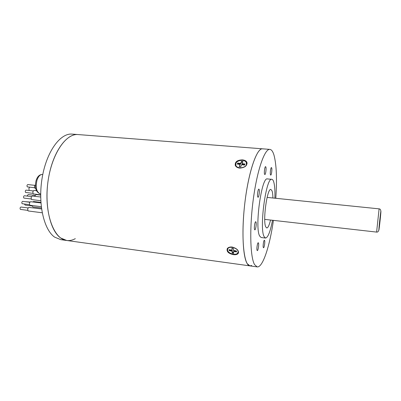 <?xml version="1.0" encoding="UTF-8"?>
<svg xmlns="http://www.w3.org/2000/svg" width="401" height="401" viewBox="0 0 401 401"><rect width="100%" height="100%" fill="white"/><g stroke="black" fill="none" stroke-linecap="round" stroke-linejoin="round"><path stroke-width="0.6" d="M257.126 250.43L257.312 250.6C258.134 250.901 259.141 244.079 258.445 242.941L258.254 242.755C257.432 242.435 256.414 249.342 257.126 250.43M263.342 247.577L263.517 247.748C264.264 248.029 265.206 241.532 264.58 240.435L264.404 240.254C263.657 239.953 262.705 246.525 263.342 247.577M270.474 174.801L270.715 175.112C271.437 175.362 272.249 169.337 271.693 167.889L271.447 167.563C270.73 167.297 269.908 173.392 270.474 174.801M264.555 174.224L264.825 174.555C265.612 174.821 266.475 168.515 265.858 166.996L265.582 166.646C264.795 166.365 263.928 172.751 264.555 174.224M254.595 229.628L254.82 229.843C255.693 230.149 256.7 223.242 255.978 221.953L255.743 221.723C254.876 221.392 253.858 228.385 254.595 229.628M272.921 198.009C272.85 194.781 272.56 192.405 272.038 190.876L270.901 189.457C267.191 187.823 262.59 221.071 265.763 226.916L266.75 227.969C267.998 227.893 269.266 225.252 270.545 220.039M257.768 196.976L258.028 197.262C258.886 197.548 259.828 190.876 259.141 189.417L258.871 189.112C258.013 188.806 257.066 195.563 257.768 196.976M75.303 238.66C72.436 240.249 69.558 240.851 66.681 240.48C54.005 239.237 44.361 213.959 47.574 184.846C50.646 155.718 65.453 133.077 78.105 134.566L262.55 148.821C257.161 148.004 249.397 169.047 245.452 198.234C241.467 227.392 242.525 256.485 247.201 263.652L249.923 265.883C243.938 265.678 240.961 238.585 244.5 206.089C247.968 173.583 256.66 147.748 262.55 148.821L263.036 148.906M275.798 198.305C277.111 178.966 276.5 164.54 273.963 155.037C272.875 151.458 271.512 149.578 269.858 149.388C264.745 148.591 257.242 169.738 253.322 199.051C249.362 228.329 250.204 257.522 254.61 264.67L257.186 266.891C262.73 267.793 269.763 246.144 273.417 220.37M274.891 198.209C275.121 190.61 274.705 185.097 273.647 181.663C273.151 180.194 272.555 179.417 271.848 179.337L267.467 178.931C261.617 176.265 254.505 227.608 259.663 236.044L261.151 237.517L265.517 238.054C267.983 237.593 270.314 231.663 272.51 220.264M271.848 179.337C266.194 176.681 259.116 228.154 264.084 236.585L265.517 238.054M237.517 253.247L238.585 252.294M232.164 247.046C237.051 248.435 239.071 250.56 238.219 253.422C237.327 254.515 235.723 254.921 233.407 254.645C228.44 253.557 226.4 251.547 227.287 248.605C228.224 247.352 229.853 246.831 232.164 247.046M247.116 163.548L245.858 161.874M242.475 159.889C244.71 160.114 246.184 160.911 246.896 162.275C247.327 165.753 244.931 167.698 239.703 168.114C237.497 167.844 236.029 166.956 235.292 165.448C234.816 161.864 237.212 160.009 242.475 159.889M251.698 265.502L249.923 265.883L257.186 266.891M235.973 163.207L235.186 165.167M227.237 248.685L227.573 250.104M31.96 205.919L25.158 205.096L24.421 204.044M41.433 207.994L32.917 206.956L31.864 205.563M32.692 201.954L33.614 201.528L40.882 202.39M25.113 201.668L29.995 202.014M34.526 196.3L36.115 194.575L40.661 195.097M27.002 196.044L28.16 194.575L34.942 195.352M29.133 190.48L28.917 188.264L29.674 187.207M36.16 190.655L36.15 189.989M66.681 240.48L60.782 239.658L54.656 237.141C43.714 229.733 37.689 203.091 42.275 177.162C46.762 151.197 60.446 132.871 72.165 134.109L78.105 134.566C66.561 133.343 53.037 151.748 48.561 177.813C43.99 203.843 49.884 230.565 60.651 237.963L66.681 240.48L249.923 265.883M34.661 187.758L27.293 186.876C26.777 185.813 26.937 185.046 27.764 184.565L34.927 185.347M35.709 188.485L35.007 188.31C34.291 187.072 34.416 185.929 35.393 184.881M32.957 193.357L25.584 192.455C25.062 191.392 25.223 190.62 26.065 190.134L33.238 190.941M40.666 194.851L33.313 193.919C32.551 192.32 32.792 191.152 34.03 190.415L36.446 190.686M31.243 198.991L23.86 198.069C23.338 197.001 23.504 196.224 24.351 195.738L31.539 196.57M40.787 200.731L31.609 199.563C30.837 197.959 31.083 196.786 32.341 196.044L40.671 197.006M29.519 204.66L22.13 203.713C21.604 202.645 21.769 201.868 22.631 201.372L29.829 202.229M41.273 206.7L29.89 205.242C29.118 203.638 29.363 202.46 30.636 201.708L40.922 202.931M27.784 210.365L20.391 209.397C19.855 208.325 20.025 207.543 20.902 207.041L28.11 207.929M42.195 212.781L28.165 210.956C27.383 209.347 27.634 208.164 28.927 207.407L41.564 208.951M235.833 165.402L235.943 166.435M235.913 163.337L235.883 165.513C237.101 168.866 245.066 168.305 246.334 164.766L246.359 162.656C245.156 159.282 237.242 159.809 235.913 163.337M237.232 164.069L240.134 164.47L239.222 166.525L240.715 166.736L241.623 164.676L244.535 165.077L244.996 164.024L242.084 163.623L242.981 161.583L241.492 161.382L240.595 163.423L237.698 163.027L237.232 164.069M246.715 164.861L246.555 163.964M242.745 162.109L241.567 161.949L240.67 163.989L237.773 163.593L237.542 164.114M237.773 163.593L237.698 163.027M240.67 163.989L240.595 163.423M241.567 161.949L241.492 161.382M244.765 164.55L242.154 164.194L242.084 163.623M240.134 164.47L239.532 166.57M238.104 251.818L238.379 251.221M227.547 249.868C227.522 253.357 236.044 255.933 237.763 252.946L238.104 251.728C238.209 248.239 229.618 245.612 227.893 248.595L227.547 249.868M229.151 250.625L232.089 251.146L232.199 253.016L233.698 253.282L233.593 251.412L236.54 251.933L236.49 250.966L233.537 250.445L233.432 248.555L231.918 248.289L232.029 250.179L229.091 249.663L229.151 250.625L229.337 250.034L232.269 250.555L232.38 252.424L233.663 252.65M228.039 247.848L227.933 248.535M229.317 249.703L229.337 250.034M232.139 248.329L232.029 250.179M233.593 251.412L233.778 250.815L236.51 251.297M232.38 252.424L232.199 253.016M232.269 250.555L232.089 251.146M42.401 174.46C40.095 174.445 38.27 176.415 36.932 180.375C35.418 187.763 36.541 192.264 40.306 193.883C35.889 192.159 34.486 187.698 36.1 180.49C37.428 176.465 39.529 174.455 42.401 174.46L42.772 174.5M378.84 229.948C378.469 231.537 377.722 232.254 376.604 232.089L379.11 208.856L267.111 197.412M379.712 223.898C381.01 212.605 381.446 205.427 380.083 217.392C378.719 229.242 378.374 235.693 379.712 223.898M262.55 148.821L269.858 149.388M238.545 252.354L238.219 253.422M247.021 163.292L246.896 162.275M236.024 166.52L235.883 165.513M228.154 247.768L227.893 248.595M380.84 211.422C380.815 209.788 380.238 208.931 379.11 208.856M264.74 219.382L376.604 232.089M40.306 193.883L40.676 193.929"/></g></svg>
